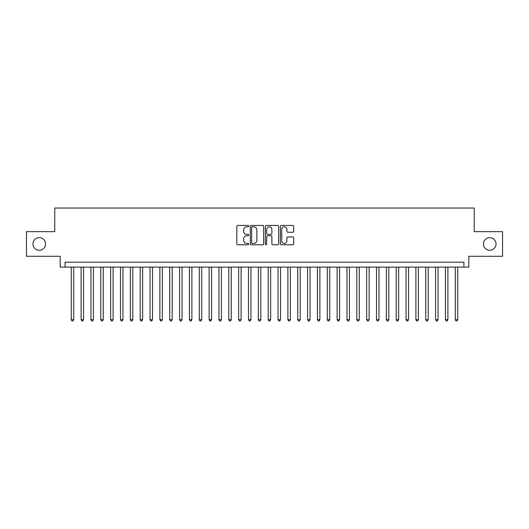 <?xml version="1.0" encoding="UTF-8"?>
<svg xmlns="http://www.w3.org/2000/svg" width="529" height="529" viewBox="0 0 529 529"><rect width="100%" height="100%" fill="white"/><g stroke="black" fill="none" stroke-linecap="round" stroke-linejoin="round"><path stroke-width="0.79" d="M248.742 226.121A0.674 0.674 0 0 0 248.068 225.44L237.799 225.44A0.965 0.965 0 0 0 236.833 226.405L236.833 243.803A0.965 0.965 0 0 0 237.799 244.775L248.068 244.775A0.674 0.674 0 0 0 248.742 244.094A0.674 0.674 0 0 0 248.068 243.419L246.739 243.419A3.095 3.095 0 0 1 243.644 240.325L243.644 238.877A3.095 3.095 0 0 1 246.739 235.782L248.068 235.782A0.674 0.674 0 0 0 248.742 235.107A0.674 0.674 0 0 0 248.068 234.433L246.739 234.433A3.095 3.095 0 0 1 243.644 231.338L243.644 229.89A3.095 3.095 0 0 1 246.739 226.796L248.068 226.796A0.674 0.674 0 0 0 248.742 226.121M483.446 243.968A6.302 6.302 0 0 0 489.748 250.27A6.302 6.302 0 0 0 496.05 243.968A6.302 6.302 0 0 0 489.748 237.666A6.302 6.302 0 0 0 483.446 243.968M32.95 243.968A6.302 6.302 0 0 0 39.252 250.27A6.302 6.302 0 0 0 45.554 243.968A6.302 6.302 0 0 0 39.252 237.666A6.302 6.302 0 0 0 32.95 243.968M292.749 232.257A0.965 0.965 0 0 0 293.714 231.292L293.714 226.405A0.965 0.965 0 0 0 292.749 225.44L281.342 225.44A0.965 0.965 0 0 0 280.377 226.405L280.377 243.803A0.965 0.965 0 0 0 281.342 244.775L292.749 244.775A0.965 0.965 0 0 0 293.714 243.803L293.714 237.911A0.965 0.965 0 0 0 292.749 236.946L287.869 236.946A0.965 0.965 0 0 0 286.897 237.911L286.897 240.834A2.585 2.585 0 0 1 284.311 243.419A2.585 2.585 0 0 1 281.726 240.834L281.726 229.381A2.585 2.585 0 0 1 284.311 226.796A2.585 2.585 0 0 1 286.897 229.381L286.897 231.292A0.965 0.965 0 0 0 287.869 232.257L292.749 232.257M463.9 267.112L468.826 267.112L468.826 256.281L502.55 256.281L502.55 231.662L474.242 231.662L474.242 208.029L54.758 208.029L54.758 231.662L26.45 231.662L26.45 256.281L60.174 256.281L60.174 267.112L463.9 267.112L463.9 262.186L65.1 262.186L65.1 267.112M263.654 226.405A0.965 0.965 0 0 0 262.688 225.44L251.282 225.44A0.965 0.965 0 0 0 250.316 226.405L250.316 243.803A0.965 0.965 0 0 0 251.282 244.775L262.688 244.775A0.965 0.965 0 0 0 263.654 243.803L263.654 226.405M266.312 225.44L277.718 225.44A0.965 0.965 0 0 1 278.684 226.405L278.684 243.803A0.965 0.965 0 0 1 277.718 244.775L272.838 244.775A0.965 0.965 0 0 1 271.873 243.803L271.873 236.747A0.965 0.965 0 0 0 270.901 235.782L267.667 235.782A0.965 0.965 0 0 0 266.702 236.747L266.702 244.094A0.674 0.674 0 0 1 266.021 244.775A0.674 0.674 0 0 1 265.346 244.094L265.346 226.405A0.965 0.965 0 0 1 266.312 225.44M252.346 226.796A0.674 0.674 0 0 0 251.672 227.47L251.672 242.745A0.674 0.674 0 0 0 252.346 243.419L253.748 243.419A3.095 3.095 0 0 0 256.843 240.325L256.843 229.89A3.095 3.095 0 0 0 253.748 226.796L252.346 226.796M271.873 229.427A2.585 2.585 0 0 0 269.287 226.842A2.585 2.585 0 0 0 266.702 229.427L266.702 233.461A0.965 0.965 0 0 0 267.667 234.433L270.901 234.433A0.965 0.965 0 0 0 271.873 233.461L271.873 229.427M71.256 267.112L71.256 319.695L73.716 319.695L73.716 267.112M73.716 319.695L72.976 320.971L71.99 320.971L71.256 319.695M81.102 267.112L81.102 319.695L83.562 319.695L83.562 267.112M83.562 319.695L82.822 320.971L81.836 320.971L81.102 319.695M90.948 267.112L90.948 319.695L93.408 319.695L93.408 267.112M93.408 319.695L92.668 320.971L91.689 320.971L90.948 319.695M100.794 267.112L100.794 319.695L103.254 319.695L103.254 267.112M103.254 319.695L102.52 320.971L101.535 320.971L100.794 319.695M110.64 267.112L110.64 319.695L113.1 319.695L113.1 267.112M113.1 319.695L112.366 320.971L111.381 320.971L110.64 319.695M120.486 267.112L120.486 319.695L122.953 319.695L122.953 267.112M122.953 319.695L122.212 320.971L121.227 320.971L120.486 319.695M130.332 267.112L130.332 319.695L132.799 319.695L132.799 267.112M132.799 319.695L132.058 320.971L131.073 320.971L130.332 319.695M140.185 267.112L140.185 319.695L142.645 319.695L142.645 267.112M142.645 319.695L141.904 320.971L140.919 320.971L140.185 319.695M150.031 267.112L150.031 319.695L152.491 319.695L152.491 267.112M152.491 319.695L151.75 320.971L150.765 320.971L150.031 319.695M159.877 267.112L159.877 319.695L162.337 319.695L162.337 267.112M162.337 319.695L161.596 320.971L160.618 320.971L159.877 319.695M169.723 267.112L169.723 319.695L172.183 319.695L172.183 267.112M172.183 319.695L171.449 320.971L170.464 320.971L169.723 319.695M179.569 267.112L179.569 319.695L182.029 319.695L182.029 267.112M182.029 319.695L181.295 320.971L180.31 320.971L179.569 319.695M189.415 267.112L189.415 319.695L191.882 319.695L191.882 267.112M191.882 319.695L191.141 320.971L190.156 320.971L189.415 319.695M199.261 267.112L199.261 319.695L201.728 319.695L201.728 267.112M201.728 319.695L200.987 320.971L200.002 320.971L199.261 319.695M209.114 267.112L209.114 319.695L211.574 319.695L211.574 267.112M211.574 319.695L210.833 320.971L209.848 320.971L209.114 319.695M218.96 267.112L218.96 319.695L221.42 319.695L221.42 267.112M221.42 319.695L220.679 320.971L219.694 320.971L218.96 319.695M228.806 267.112L228.806 319.695L231.266 319.695L231.266 267.112M231.266 319.695L230.525 320.971L229.546 320.971L228.806 319.695M238.652 267.112L238.652 319.695L241.112 319.695L241.112 267.112M241.112 319.695L240.378 320.971L239.392 320.971L238.652 319.695M248.498 267.112L248.498 319.695L250.958 319.695L250.958 267.112M250.958 319.695L250.224 320.971L249.238 320.971L248.498 319.695M258.344 267.112L258.344 319.695L260.81 319.695L260.81 267.112M260.81 319.695L260.07 320.971L259.084 320.971L258.344 319.695M268.19 267.112L268.19 319.695L270.656 319.695L270.656 267.112M270.656 319.695L269.916 320.971L268.93 320.971L268.19 319.695M278.042 267.112L278.042 319.695L280.502 319.695L280.502 267.112M280.502 319.695L279.762 320.971L278.776 320.971L278.042 319.695M287.888 267.112L287.888 319.695L290.348 319.695L290.348 267.112M290.348 319.695L289.608 320.971L288.622 320.971L287.888 319.695M297.734 267.112L297.734 319.695L300.194 319.695L300.194 267.112M300.194 319.695L299.454 320.971L298.475 320.971L297.734 319.695M307.58 267.112L307.58 319.695L310.04 319.695L310.04 267.112M310.04 319.695L309.306 320.971L308.321 320.971L307.58 319.695M317.426 267.112L317.426 319.695L319.886 319.695L319.886 267.112M319.886 319.695L319.152 320.971L318.167 320.971L317.426 319.695M327.272 267.112L327.272 319.695L329.739 319.695L329.739 267.112M329.739 319.695L328.998 320.971L328.013 320.971L327.272 319.695M337.118 267.112L337.118 319.695L339.585 319.695L339.585 267.112M339.585 319.695L338.844 320.971L337.859 320.971L337.118 319.695M346.971 267.112L346.971 319.695L349.431 319.695L349.431 267.112M349.431 319.695L348.69 320.971L347.705 320.971L346.971 319.695M356.817 267.112L356.817 319.695L359.277 319.695L359.277 267.112M359.277 319.695L358.536 320.971L357.551 320.971L356.817 319.695M366.663 267.112L366.663 319.695L369.123 319.695L369.123 267.112M369.123 319.695L368.382 320.971L367.404 320.971L366.663 319.695M376.509 267.112L376.509 319.695L378.969 319.695L378.969 267.112M378.969 319.695L378.235 320.971L377.25 320.971L376.509 319.695M386.355 267.112L386.355 319.695L388.815 319.695L388.815 267.112M388.815 319.695L388.081 320.971L387.096 320.971L386.355 319.695M396.201 267.112L396.201 319.695L398.668 319.695L398.668 267.112M398.668 319.695L397.927 320.971L396.942 320.971L396.201 319.695M406.047 267.112L406.047 319.695L408.514 319.695L408.514 267.112M408.514 319.695L407.773 320.971L406.788 320.971L406.047 319.695M415.9 267.112L415.9 319.695L418.36 319.695L418.36 267.112M418.36 319.695L417.619 320.971L416.634 320.971L415.9 319.695M425.746 267.112L425.746 319.695L428.206 319.695L428.206 267.112M428.206 319.695L427.465 320.971L426.48 320.971L425.746 319.695M435.592 267.112L435.592 319.695L438.052 319.695L438.052 267.112M438.052 319.695L437.311 320.971L436.332 320.971L435.592 319.695M445.438 267.112L445.438 319.695L447.898 319.695L447.898 267.112M447.898 319.695L447.164 320.971L446.178 320.971L445.438 319.695M455.284 267.112L455.284 319.695L457.744 319.695L457.744 267.112M457.744 319.695L457.01 320.971L456.024 320.971L455.284 319.695"/></g></svg>
